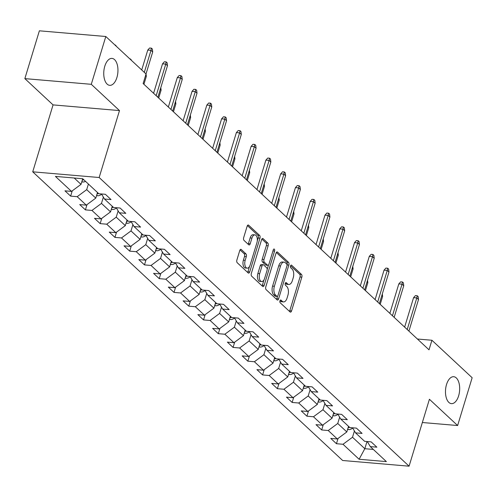 <?xml version="1.0" encoding="UTF-8"?>
<svg xmlns="http://www.w3.org/2000/svg" width="497" height="497" viewBox="0 0 497 497"><rect width="100%" height="100%" fill="white"/><g stroke="black" fill="none" stroke-linecap="round" stroke-linejoin="round"><path stroke-width="0.75" d="M279.941 300.828A1.454 0.758 94.9 0 0 280.19 302.748L290.062 311.942A2.075 1.081 94.9 0 0 290.459 312.128A2.075 1.081 94.9 0 0 291.565 310.929L301.828 277.146A2.075 1.081 94.9 0 0 301.468 274.406L291.596 265.205A1.454 0.758 94.9 0 0 291.323 265.075A1.454 0.758 94.9 0 0 290.546 265.914A1.454 0.758 94.9 0 0 290.795 267.833L292.074 269.026A6.629 3.454 94.9 0 1 293.224 277.798L292.366 280.619A6.629 3.454 94.9 0 1 288.832 284.452A6.629 3.454 94.9 0 1 287.57 283.855L286.291 282.663A1.454 0.758 94.9 0 0 286.017 282.532A1.454 0.758 94.9 0 0 285.241 283.371A1.454 0.758 94.9 0 0 285.495 285.29L286.769 286.483A6.629 3.454 94.9 0 1 287.918 295.255L287.067 298.07A6.629 3.454 94.9 0 1 283.526 301.909A6.629 3.454 94.9 0 1 282.265 301.306L280.991 300.12A1.454 0.758 94.9 0 0 280.712 299.989A1.454 0.758 94.9 0 0 279.941 300.828M116.907 77.513A13.512 7.039 94.9 0 0 112.005 58.404A13.512 7.039 94.9 0 0 104.792 66.225A13.512 7.039 94.9 0 0 109.694 85.335A13.512 7.039 94.9 0 0 116.907 77.513M458.638 395.817A13.512 7.039 94.9 0 0 453.736 376.714A13.512 7.039 94.9 0 0 446.523 384.529A13.512 7.039 94.9 0 0 451.431 403.639A13.512 7.039 94.9 0 0 458.638 395.817M241.262 249.506A2.075 1.081 94.9 0 0 240.865 249.32A2.075 1.081 94.9 0 0 239.759 250.519L236.883 259.999A2.075 1.081 94.9 0 0 237.237 262.739L248.202 272.952A2.075 1.081 94.9 0 0 248.599 273.139A2.075 1.081 94.9 0 0 249.705 271.94L259.968 238.156A2.075 1.081 94.9 0 0 259.608 235.416L248.643 225.203A2.075 1.081 94.9 0 0 248.251 225.011A2.075 1.081 94.9 0 0 247.146 226.216L243.667 237.659A2.075 1.081 94.9 0 0 244.027 240.405L248.717 244.772A2.075 1.081 94.9 0 0 249.109 244.965A2.075 1.081 94.9 0 0 250.215 243.766L251.942 238.088A5.542 2.889 94.9 0 1 254.899 234.876A5.542 2.889 94.9 0 1 256.912 242.716L250.159 264.957A5.542 2.889 94.9 0 1 247.195 268.163A5.542 2.889 94.9 0 1 245.183 260.329L246.313 256.62A2.075 1.081 94.9 0 0 245.953 253.88L241.262 249.506L240.449 249.438M119.491 110.582L91.28 84.31L105.805 36.505L39.375 30.814L24.85 78.619L53.061 104.892L32.727 171.819L99.158 177.51L119.491 110.582L53.061 104.892M422.351 422.512L457.625 425.538L429.414 399.259L409.081 466.186L99.158 177.51M457.625 425.538L472.15 377.732L431.918 340.259L417.418 339.016M105.805 36.505L146.037 73.978L143.13 83.539L429.017 349.82L431.918 340.259M265.777 286.912A2.075 1.081 94.9 0 0 266.137 289.658L277.102 299.865A2.075 1.081 94.9 0 0 277.494 300.058A2.075 1.081 94.9 0 0 278.6 298.859L288.863 265.075A2.075 1.081 94.9 0 0 288.508 262.329L277.543 252.116A2.075 1.081 94.9 0 0 277.146 251.929A2.075 1.081 94.9 0 0 276.04 253.128L265.777 286.912M262.652 286.409L251.687 276.195A2.075 1.081 94.9 0 1 251.327 273.456L261.596 239.672A2.075 1.081 94.9 0 1 262.702 238.473A2.075 1.081 94.9 0 1 263.093 238.659L267.784 243.033A2.075 1.081 94.9 0 1 268.144 245.773L263.982 259.471A2.075 1.081 94.9 0 0 264.342 262.217L267.454 265.118A2.075 1.081 94.9 0 0 267.846 265.305A2.075 1.081 94.9 0 0 268.952 264.106L273.288 249.842A1.454 0.758 94.9 0 1 274.058 249.003A1.454 0.758 94.9 0 1 274.586 251.053L264.149 285.396A2.075 1.081 94.9 0 1 263.043 286.595A2.075 1.081 94.9 0 1 262.652 286.409M32.727 171.819L342.65 460.495L409.081 466.186M70.642 196.122L77.19 196.682L86.279 205.149L79.725 204.584L85.409 209.877L91.957 210.436L101.046 218.904L94.492 218.338L100.177 223.631L106.731 224.19L115.813 232.658L109.259 232.099L114.944 237.386L121.498 237.945L130.581 246.413L124.026 245.853L129.711 251.14L136.265 251.706L145.348 260.167L138.8 259.608L144.478 264.895L151.032 265.46L160.115 273.922L153.567 273.362L159.245 278.649L165.799 279.215L174.882 287.676L168.334 287.117L174.012 292.404L180.566 292.969L189.655 301.43L183.101 300.871L188.779 306.158L195.333 306.724L204.422 315.185L197.868 314.626L203.546 319.919L210.101 320.478L219.189 328.939L212.635 328.38L218.313 333.673L224.868 334.232L233.957 342.694L227.402 342.135L233.081 347.428L239.635 347.987L248.724 356.455L242.169 355.889L247.848 361.182L254.402 361.741L263.491 370.209L256.937 369.644L262.615 374.937L269.169 375.496L278.258 383.964L271.704 383.398L277.382 388.691L283.936 389.25L293.025 397.718L286.471 397.153L292.149 402.446L298.703 403.005L307.792 411.473L301.238 410.913L306.916 416.2L313.47 416.759L322.559 425.227L316.005 424.668L321.683 429.955L328.237 430.52L337.326 438.981L330.772 438.422L336.45 443.709L343.005 444.275L359.101 459.259L386.386 461.601L370.296 446.61L376.85 447.17L371.172 441.883L364.618 441.317L355.529 432.856L362.083 433.415L356.405 428.128L349.851 427.563L340.762 419.101L347.316 419.661L341.638 414.374L335.084 413.808L325.995 405.347L332.549 405.906L326.871 400.619L320.317 400.054L311.228 391.593L317.782 392.152L312.104 386.859L305.549 386.299L296.46 377.838L303.015 378.397L297.336 373.104L290.782 372.545L281.693 364.077L288.248 364.643L282.569 359.35L276.015 358.791L266.926 350.323L273.48 350.888L267.796 345.595L261.248 345.036L252.159 336.568L258.713 337.134L253.029 331.841L246.481 331.282L237.392 322.814L243.946 323.379L238.262 318.086L231.714 317.527L222.625 309.059L229.179 309.625L223.495 304.332L216.94 303.773L207.858 295.305L214.412 295.864L208.728 290.577L202.173 290.018L193.091 281.55L199.645 282.11L193.96 276.823L187.406 276.257L178.324 267.796L184.872 268.355L179.193 263.068L172.639 262.503L163.556 254.042L170.104 254.601L164.426 249.314L157.872 248.748L148.789 240.287L155.337 240.846L149.659 235.559L143.105 234.994L134.016 226.533L140.57 227.092L134.892 221.805L128.338 221.24L119.249 212.778L125.803 213.337L120.125 208.044L113.571 207.485L104.482 199.024L111.036 199.583L105.358 194.29L98.804 193.731L82.713 178.74L55.422 176.404L71.512 191.395L64.958 190.829L70.642 196.122L72.239 190.854M97.493 192.507L95.784 198.117L86.702 189.649L88.404 184.039M86.702 189.649L77.19 196.682M95.784 198.117L86.279 205.149M104.482 199.024L101.512 193.96M112.26 206.261L110.551 211.871L101.469 203.403L103.37 197.129M101.469 203.403L91.957 210.436M110.551 211.871L101.046 218.904M119.249 212.778L116.279 207.715M127.027 220.016L125.319 225.626L116.236 217.158L118.137 210.883M116.236 217.158L106.731 224.19M125.319 225.626L115.813 232.658M134.016 226.533L131.046 221.469M141.794 233.77L140.086 239.38L131.003 230.912L132.91 224.638M131.003 230.912L121.498 237.945M140.086 239.38L130.581 246.413M148.789 240.287L145.814 235.23M156.561 247.525L154.853 253.135L145.77 244.667L147.677 238.392M145.77 244.667L136.265 251.706M154.853 253.135L145.348 260.167M163.556 254.042L160.581 248.985M171.328 261.279L169.626 266.889L160.537 258.421L162.444 252.147M160.537 258.421L151.032 265.46M169.626 266.889L160.115 273.922M178.324 267.796L175.348 262.739M186.095 275.034L184.393 280.643L175.304 272.182L177.212 265.907M175.304 272.182L165.799 279.215M184.393 280.643L174.882 287.676M193.091 281.55L190.115 276.494M200.863 288.788L199.16 294.398L190.071 285.937L191.979 279.662M190.071 285.937L180.566 292.969M199.16 294.398L189.655 301.43M207.858 295.305L204.882 290.248M215.63 302.549L213.927 308.152L204.839 299.691L206.746 293.416M204.839 299.691L195.333 306.724M213.927 308.152L204.422 315.185M222.625 309.059L219.649 304.002M230.397 316.303L228.695 321.907L219.606 313.445L221.513 307.171M219.606 313.445L210.101 320.478M228.695 321.907L219.189 328.939M237.392 322.814L234.416 317.757M245.164 330.058L243.462 335.661L234.373 327.2L236.28 320.925M234.373 327.2L224.868 334.232M243.462 335.661L233.957 342.694M252.159 336.568L249.183 331.511M259.931 343.812L258.229 349.416L249.14 340.954L251.047 334.68M249.14 340.954L239.635 347.987M258.229 349.416L248.724 356.455M266.926 350.323L263.95 345.266M274.698 357.567L272.996 363.177L263.907 354.709L265.814 348.434M263.907 354.709L254.402 361.741M272.996 363.177L263.491 370.209M281.693 364.077L278.718 359.02M289.465 371.321L287.763 376.931L278.674 368.463L280.581 362.189M278.674 368.463L269.169 375.496M287.763 376.931L278.258 383.964M296.46 377.838L293.485 372.775M304.232 385.076L302.53 390.685L293.441 382.218L295.348 375.943M293.441 382.218L283.936 389.25M302.53 390.685L293.025 397.718M311.228 391.593L308.252 386.529M318.999 398.83L317.297 404.44L308.208 395.972L310.116 389.698M308.208 395.972L298.703 403.005M317.297 404.44L307.792 411.473M325.995 405.347L323.019 400.284M333.767 412.585L332.064 418.194L322.975 409.727L324.883 403.452M322.975 409.727L313.47 416.759M332.064 418.194L322.559 425.227M340.762 419.101L337.786 414.044M348.534 426.339L346.831 431.949L337.743 423.481L339.65 417.207M337.743 423.481L328.237 430.52M346.831 431.949L337.326 438.981M355.529 432.856L352.553 427.799M366.997 441.522L364.817 448.704L352.51 437.242L354.417 430.961M352.51 437.242L343.005 444.275M373.322 449.431L364.817 448.704L359.101 459.259M370.296 446.61L367.32 441.553M91.28 84.31L24.85 78.619M74.202 178.013L81.017 184.362L82.726 178.752M81.017 184.362L71.512 191.395M338.053 438.447L336.45 443.709M323.286 424.686L321.683 429.955M308.519 410.932L306.916 416.2M293.752 397.178L292.149 402.446M278.985 383.423L277.382 388.691M264.218 369.669L262.615 374.937M249.451 355.914L247.848 361.182M234.683 342.16L233.081 347.428M219.916 328.405L218.313 333.673M205.143 314.651L203.546 319.919M190.376 300.896L188.779 306.158M175.609 287.142L174.012 292.404M160.842 273.387L159.245 278.649M146.075 259.633L144.478 264.895M131.307 245.872L129.711 251.14M116.54 232.118L114.944 237.386M101.773 218.363L100.177 223.631M87.006 204.609L85.409 209.877M279.985 300.697L280.47 301.151A6.629 3.454 94.9 0 0 281.731 301.754L283.526 301.909M288.832 284.452L287.036 284.303A6.629 3.454 94.9 0 1 285.775 283.7L285.284 283.247M289.49 311.408A2.075 1.081 94.9 0 0 289.77 310.774L300.033 276.991A2.075 1.081 94.9 0 0 299.672 274.251L290.59 265.789M287.042 265L287.067 264.92A2.075 1.081 94.9 0 0 286.713 262.174L276.32 252.495M276.531 299.337A2.075 1.081 94.9 0 0 276.804 298.703L277.55 296.255M276.879 296.287A1.454 0.758 94.9 0 0 277.152 296.417A1.454 0.758 94.9 0 0 277.929 295.578L286.937 265.926A1.454 0.758 94.9 0 0 286.688 264.006L285.34 262.751A6.629 3.454 94.9 0 0 284.079 262.149A6.629 3.454 94.9 0 0 280.538 265.988L274.381 286.26A6.629 3.454 94.9 0 0 275.531 295.032L276.879 296.287L275.083 296.131A1.454 0.758 94.9 0 0 275.357 296.268A1.454 0.758 94.9 0 0 275.649 296.181M284.079 262.149L282.284 261.994A6.629 3.454 94.9 0 0 278.742 265.833L280.538 265.988M275.083 296.131L273.735 294.876A6.629 3.454 94.9 0 1 272.586 286.104L278.742 265.833M261.869 239.038L265.988 242.878L267.784 243.033M267.846 265.305L266.05 265.149A2.075 1.081 94.9 0 1 265.659 264.963L262.546 262.062A2.075 1.081 94.9 0 1 262.186 259.322L266.349 245.617A2.075 1.081 94.9 0 0 265.988 242.878M268.523 264.951L267.175 269.386M264 279.83L262.354 285.247L264.149 285.396M259.664 273.692A5.542 2.889 94.9 0 0 261.677 281.532A5.542 2.889 94.9 0 0 264.634 278.32L267.013 270.486A2.075 1.081 94.9 0 0 266.653 267.74L263.54 264.845A2.075 1.081 94.9 0 0 263.149 264.659A2.075 1.081 94.9 0 0 262.043 265.858L259.664 273.692L257.868 273.536A5.542 2.889 94.9 0 0 259.881 281.377L261.677 281.532M263.149 264.659L261.354 264.503A2.075 1.081 94.9 0 0 260.248 265.702L262.043 265.858M257.868 273.536L260.248 265.702M262.081 285.874A2.075 1.081 94.9 0 0 262.354 285.247M247.195 268.163L245.4 268.013A5.542 2.889 94.9 0 1 243.387 260.173L244.518 256.464A2.075 1.081 94.9 0 0 244.157 253.725L240.039 249.885M254.899 234.876L253.103 234.727A5.542 2.889 94.9 0 0 250.146 237.933L251.942 238.088M248.146 244.244A2.075 1.081 94.9 0 0 248.419 243.611L250.146 237.933M257.272 240.958L258.173 238.001A2.075 1.081 94.9 0 0 257.813 235.261L247.419 225.582M247.63 272.418A2.075 1.081 94.9 0 0 247.91 271.784L249.525 266.467M347.62 429.358L348.515 429.588A5.597 4.423 -47 0 0 352.69 428.029M348.571 426.37L348.136 427.793A5.597 4.423 -47 0 0 349.54 427.277M382.311 293.963L382.603 296.448L380.199 304.357M382.603 296.448L381.789 295.684M407.217 329.517L416.809 297.939L413.579 297.66L415.43 295.591L417.225 295.74L416.809 297.939L418.511 299.523L408.919 331.101M413.579 297.66L404.633 327.107M417.225 295.74L418.17 296.622L418.511 299.523M332.853 415.598L333.748 415.834A5.597 4.423 -47 0 0 337.923 414.268M333.804 412.616L333.369 414.038A5.597 4.423 -47 0 0 334.773 413.523M367.544 280.202L367.836 282.694L365.432 290.602M367.836 282.694L367.022 281.929M318.086 401.843L318.981 402.079A5.597 4.423 -47 0 0 323.156 400.514M319.037 398.861L318.602 400.284A5.597 4.423 -47 0 0 320.006 399.768M352.777 266.448L353.069 268.939L350.665 276.848M353.069 268.939L352.255 268.175M392.45 315.763L402.042 284.185L398.811 283.905L400.663 281.836L402.458 281.985L402.042 284.185L403.744 285.769L394.152 317.347M398.811 283.905L389.865 313.352M402.458 281.985L403.402 282.868L403.744 285.769M377.683 302.008L387.275 270.43L384.044 270.151L385.896 268.082L387.691 268.231L387.275 270.43L388.977 272.014L379.385 303.592M384.044 270.151L375.098 299.598M387.691 268.231L388.635 269.113L388.977 272.014M303.319 388.089L304.214 388.325A5.597 4.423 -47 0 0 308.388 386.759M304.27 385.107L303.835 386.529A5.597 4.423 -47 0 0 305.239 386.014M338.01 252.693L338.302 255.185L335.897 263.093M338.302 255.185L337.482 254.421M288.552 374.334L289.447 374.57A5.597 4.423 -47 0 0 293.621 373.005M289.502 371.352L289.068 372.775A5.597 4.423 -47 0 0 290.472 372.253M323.243 238.939L323.535 241.43L321.13 249.339M323.535 241.43L322.715 240.666M273.785 360.58L274.679 360.816A5.597 4.423 -47 0 0 278.854 359.25M274.729 357.598L274.301 359.02A5.597 4.423 -47 0 0 275.705 358.499M308.475 225.184L308.767 227.676L306.363 235.578M308.767 227.676L307.947 226.912M362.916 288.254L372.508 256.669L369.277 256.396L371.129 254.321L372.924 254.476L372.508 256.669L374.21 258.26L364.618 289.838M369.277 256.396L360.331 285.843M372.924 254.476L373.868 255.359L374.21 258.26M348.148 274.499L357.741 242.915L354.51 242.642L356.361 240.567L358.157 240.722L357.741 242.915L359.443 244.505L349.851 276.083M354.51 242.642L345.558 272.089M358.157 240.722L359.101 241.604L359.443 244.505M333.375 260.745L342.973 229.16L339.743 228.887L341.594 226.812L343.39 226.967L342.973 229.16L344.676 230.751L335.084 262.329M339.743 228.887L330.791 258.334M343.39 226.967L344.334 227.85L344.676 230.751M259.018 346.825L259.912 347.061A5.597 4.423 -47 0 0 264.087 345.496M259.962 343.843L259.533 345.266A5.597 4.423 -47 0 0 260.937 344.744M293.708 211.43L294 213.921L291.596 221.824M294 213.921L293.18 213.157M318.608 246.99L328.206 215.406L324.976 215.133L326.827 213.058L328.623 213.213L328.206 215.406L329.909 216.996L320.317 248.575M324.976 215.133L316.024 244.58M328.623 213.213L329.567 214.095L329.909 216.996M244.251 333.071L245.145 333.307A5.597 4.423 -47 0 0 249.32 331.741M245.195 330.089L244.766 331.511A5.597 4.423 -47 0 0 246.17 330.99M278.941 197.676L279.233 200.161L276.829 208.069M279.233 200.161L278.413 199.403M303.841 233.23L313.439 201.652L310.209 201.378L312.06 199.303L313.855 199.459L313.439 201.652L315.141 203.242L305.549 234.82M310.209 201.378L301.257 230.825M313.855 199.459L314.8 200.341L315.141 203.242M229.484 319.316L230.378 319.552A5.597 4.423 -47 0 0 234.553 317.987M230.428 316.334L229.999 317.757A5.597 4.423 -47 0 0 231.403 317.235M264.174 183.921L264.466 186.406L262.062 194.315M264.466 186.406L263.646 185.648M289.074 219.475L298.672 187.897L295.442 187.624L297.293 185.549L299.088 185.704L298.672 187.897L300.374 189.487L290.782 221.066M295.442 187.624L286.489 217.071M299.088 185.704L300.033 186.586L300.374 189.487M214.71 305.562L215.611 305.798A5.597 4.423 -47 0 0 219.786 304.232M215.661 302.58L215.232 304.002A5.597 4.423 -47 0 0 216.636 303.481M249.407 170.167L249.699 172.652L247.295 180.56M249.699 172.652L248.879 171.894M274.307 205.721L283.905 174.143L280.675 173.863L282.526 171.794L284.321 171.95L283.905 174.143L285.607 175.727L276.015 207.311M280.675 173.863L271.722 203.316M284.321 171.95L285.266 172.832L285.607 175.727M199.943 291.807L200.844 292.037A5.597 4.423 -47 0 0 205.019 290.478M200.894 288.825L200.465 290.242A5.597 4.423 -47 0 0 201.869 289.726M234.64 156.412L234.932 158.897L232.528 166.806M234.932 158.897L234.112 158.139M259.54 191.966L269.138 160.388L265.901 160.109L267.759 158.04L269.554 158.195L269.138 160.388L270.84 161.972L261.248 193.557M265.901 160.109L256.955 189.562M269.554 158.195L270.498 159.077L270.84 161.972M185.176 278.053L186.077 278.283A5.597 4.423 -47 0 0 190.252 276.723M186.126 275.065L185.698 276.487A5.597 4.423 -47 0 0 187.096 275.972M219.873 142.658L220.165 145.143L217.761 153.051M220.165 145.143L219.345 144.385M244.772 178.212L254.371 146.634L251.134 146.354L252.992 144.285L254.787 144.441L254.371 146.634L256.073 148.218L246.481 179.802M251.134 146.354L242.188 175.808M254.787 144.441L255.731 145.323L256.073 148.218M170.409 264.298L171.31 264.528A5.597 4.423 -47 0 0 175.484 262.969M171.359 261.31L170.931 262.733A5.597 4.423 -47 0 0 172.329 262.217M205.106 128.903L205.398 131.388L202.993 139.297M205.398 131.388L204.578 130.624M230.005 164.457L239.604 132.879L236.367 132.6L238.225 130.531L240.02 130.686L239.604 132.879L241.306 134.463L231.708 166.048M236.367 132.6L227.421 162.053M240.02 130.686L240.964 131.562L241.306 134.463M155.642 250.544L156.543 250.774A5.597 4.423 -47 0 0 160.717 249.214M156.592 247.556L156.164 248.978A5.597 4.423 -47 0 0 157.561 248.463M190.339 115.149L190.631 117.634L188.226 125.542M190.631 117.634L189.811 116.87M215.238 150.703L224.837 119.125L221.6 118.845L223.451 116.776L225.247 116.925L224.837 119.125L226.539 120.709L216.94 152.287M221.6 118.845L212.654 148.292M225.247 116.925L226.197 117.808L226.539 120.709M140.875 236.783L141.775 237.019A5.597 4.423 -47 0 0 145.95 235.454M141.825 233.801L141.397 235.224A5.597 4.423 -47 0 0 142.794 234.708M175.565 101.388L175.863 103.879L173.459 111.788M175.863 103.879L175.043 103.115M200.471 136.948L210.069 105.37L206.833 105.091L208.684 103.022L210.48 103.171L210.069 105.37L211.772 106.954L202.173 138.533M206.833 105.091L197.887 134.538M210.48 103.171L211.43 104.053L211.772 106.954M126.108 223.029L127.008 223.265A5.597 4.423 -47 0 0 131.177 221.699M127.058 220.047L126.629 221.469A5.597 4.423 -47 0 0 128.027 220.954M160.798 87.634L161.096 90.125L158.692 98.033M161.096 90.125L160.276 89.361M185.704 123.194L195.296 91.616L192.066 91.336L193.917 89.267L195.712 89.417L195.296 91.616L197.005 93.2L187.406 124.778M192.066 91.336L183.12 120.783M195.712 89.417L196.663 90.299L197.005 93.2M111.34 209.274L112.241 209.51A5.597 4.423 -47 0 0 116.41 207.945M112.291 206.292L111.856 207.715A5.597 4.423 -47 0 0 113.26 207.199M146.031 73.879L146.329 76.37L143.925 84.279M146.329 76.37L145.534 75.631M170.937 109.439L180.529 77.855L177.299 77.582L179.15 75.507L180.945 75.662L180.529 77.855L182.237 79.445L172.639 111.024M177.299 77.582L168.353 107.029M180.945 75.662L181.896 76.544L182.237 79.445M96.573 195.52L97.474 195.756A5.597 4.423 -47 0 0 101.643 194.19M97.524 192.538L97.089 193.96A5.597 4.423 -47 0 0 98.493 193.439M129.723 58.783L131.22 59.715L131.276 60.23M130.195 59.224L130.27 58.832M156.17 95.685L165.762 64.101L162.531 63.827L164.383 61.752L166.178 61.908L165.762 64.101L167.47 65.691L157.872 97.269M162.531 63.827L153.585 93.274M166.178 61.908L167.129 62.79L167.47 65.691M81.806 181.765L82.707 182.001A5.597 4.423 -47 0 0 85.527 181.362M82.757 178.783L82.322 180.206A5.597 4.423 -47 0 0 83.726 179.684M114.956 45.028L115.503 45.078L116.509 46.476M115.428 45.469L115.503 45.078M144.31 72.369L150.995 50.346L147.764 50.073L149.616 47.998L151.411 48.153L150.995 50.346L152.703 51.936L146.012 73.954M147.764 50.073L141.726 69.959M151.411 48.153L152.362 49.035L152.703 51.936M280.47 301.151L282.265 301.306M285.725 282.613L286.291 282.663M285.775 283.7L287.57 283.855M291.025 265.162L291.596 265.205M299.672 274.251L301.468 274.406M300.033 276.991L301.828 277.146M289.77 310.774L291.565 310.929M280.42 300.07L280.991 300.12M276.73 252.047L277.543 252.116M286.713 262.174L288.508 262.329M287.067 264.92L288.863 265.075M276.804 298.703L278.6 298.859M272.586 286.104L274.381 286.26M273.735 294.876L275.531 295.032M262.279 238.591L263.093 238.659M266.349 245.617L268.144 245.773M262.186 259.322L263.982 259.471M262.546 262.062L264.342 262.217M265.659 264.963L267.454 265.118M272.959 250.91L274.586 251.053M244.157 253.725L245.953 253.88M244.518 256.464L246.313 256.62M243.387 260.173L245.183 260.329M248.419 243.611L250.215 243.766M247.829 225.135L248.643 225.203M257.813 235.261L259.608 235.416M258.173 238.001L259.968 238.156M247.91 271.784L249.705 271.94M347.745 428.948L348.403 429.563M332.978 415.194L333.636 415.809M318.21 401.439L318.869 402.048M303.443 387.679L304.102 388.294M288.676 373.924L289.335 374.539M273.909 360.17L274.568 360.785M259.142 346.415L259.801 347.03M244.375 332.661L245.033 333.276M229.608 318.906L230.266 319.521M214.834 305.152L215.499 305.767M200.067 291.397L200.732 292.012M185.3 277.643L185.965 278.258M170.533 263.888L171.198 264.503M155.766 250.134L156.431 250.749M140.999 236.379L141.657 236.994M126.232 222.625L126.89 223.234M111.465 208.864L112.123 209.479M96.698 195.11L97.356 195.725M81.93 181.355L82.589 181.97M275.357 296.268L277.152 296.417"/></g></svg>
